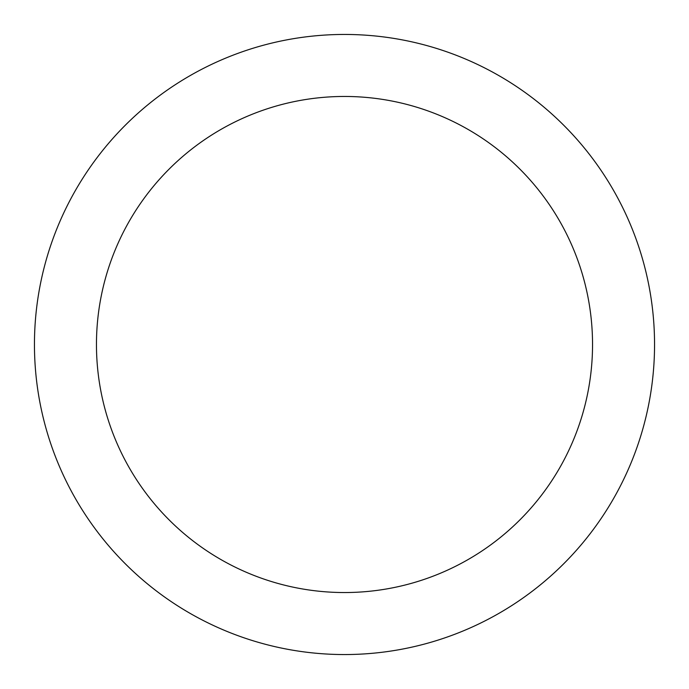 <?xml version="1.0" encoding="UTF-8"?>
<svg xmlns="http://www.w3.org/2000/svg" width="689" height="689" viewBox="0 0 689 689"><rect width="100%" height="100%" fill="white"/><g stroke="black" fill="none" stroke-linecap="round" stroke-linejoin="round"><path stroke-width="1.03" d="M344.5 96.46A248.04 248.04 0 0 1 592.54 344.5A248.04 248.04 0 0 1 344.5 592.54A248.04 248.04 0 0 1 96.46 344.5A248.04 248.04 0 0 1 344.5 96.46M344.5 34.45A310.05 310.05 0 0 1 654.55 344.5A310.05 310.05 0 0 1 344.5 654.55A310.05 310.05 0 0 1 34.45 344.5A310.05 310.05 0 0 1 344.5 34.45"/></g></svg>
